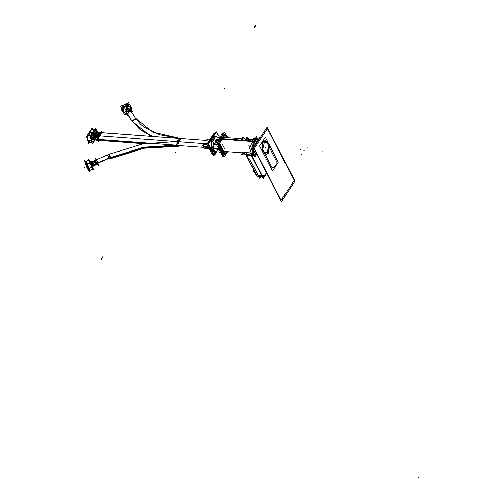 <?xml version="1.0" encoding="UTF-8"?>
<svg xmlns="http://www.w3.org/2000/svg" width="503" height="503" viewBox="0 0 503 503"><rect width="100%" height="100%" fill="white"/><g stroke="black" fill="none" stroke-linecap="round" stroke-linejoin="round"><path stroke-width="0.75" d="M253.575 141.349L255.87 139.834L253.575 141.349L251.984 147.769L253.726 153.201L251.984 147.769L253.575 141.349L256.153 139.878L253.575 141.349L251.984 147.769L253.726 153.201L251.984 147.769L253.575 141.349L251.984 147.769L253.726 153.201L251.984 147.769L253.575 141.349L256.153 139.878L253.575 141.349M221.553 138.966L220.515 141.815L221.553 138.966L223.338 137.539L221.553 138.966L220.515 141.815L221.553 138.966L220.515 141.815L221.553 138.966L253.367 141.337M251.72 155.502L252.141 155.427M252.192 155.414L253.499 154.704M246.118 154.402L248.231 156.823L246.118 154.402M261.39 176.063L258.611 175.924L259.944 176.867L262.201 176.685L260.038 176.874L258.511 175.931M254.424 171.152L256.266 174.704L254.424 171.152M223.483 151.045L221.546 148.794L220.471 145.235L221.546 148.794L223.483 151.045L221.546 148.794L220.471 145.235L221.546 148.794L223.483 151.045L221.546 148.794L220.471 145.235L221.546 148.794L223.483 151.045M251.387 155.515L251.28 152.962M263.421 176.578L261.856 175.641L264.584 175.786L266.433 172.806L264.584 175.786L263.459 176.578M261.598 175.214L251.475 155.679M249.513 159.231L258.259 175.503L261.447 175.226L258.24 175.509M245.527 153.968L244.848 153.503L245.684 154.088L244.848 153.503L245.684 154.088L242.936 153.887M244.609 153.358L242.195 152.29L244.609 153.358M246.237 154.559L248.256 156.961M253.229 151.158L255.417 153.736L252.776 148.844L254.311 141.406L252.776 148.844L255.417 153.736L253.229 151.158L253.845 148.517L253.229 151.158M256.895 141.595L254.707 146.002L256.895 141.595L257.58 141.645L254.311 141.406L252.776 148.844L255.417 153.736L252.776 148.844L254.311 141.406L257.58 141.645M258.573 140.035L256.605 139.891L254.311 141.406M264.848 154.056L263.541 153.006L264.848 154.056M269.507 147.763L267.036 141.601L263.22 141.494L267.036 141.601L269.507 147.763M265.276 140.538L269.18 145.442L268.338 153.025L265.886 154.522L268.545 152.742M265.779 154.515L261.812 149.674L262.635 142.022L265.194 140.526L262.491 142.311M254.292 148.479L267.389 128.642L294.23 180.414L281.127 200.257L254.292 148.479L267.389 128.642L294.23 180.414L281.127 200.257L254.292 148.479L267.389 128.642L294.23 180.414L281.127 200.257L254.292 148.479M221.716 152.384L218.239 145.688L221.716 152.384M218.371 141.11L219.547 138.111L221.433 136.476L219.547 138.111L218.371 141.11M225.79 152.616L227.249 151.648M224.344 152.717L219.604 143.569L224.344 152.717M219.616 143.185L221.043 137.979L224.237 136.175L221.043 137.979L219.616 143.185M215.881 152.554L215.29 151.416L213.819 150.391L213.85 148.379L213.819 150.391L215.29 151.409L215.881 152.554L215.014 153.861L215.881 152.554M219.289 138.036L215.617 136.062L219.283 138.055L214.875 136.219L211.537 140.695L211.593 148.366L215.007 153.874L211.084 143.814L215.605 136.062M214.611 138.488L215.693 140.645L216.039 142.965L214.806 138.432L212.706 141.393M212.712 141.318L214.555 138.52L212.712 141.318L213.806 143.506L212.712 141.318M216.768 139.406L216.284 140.111L216.523 142.236L216.284 140.111L217.139 139.149L217.818 139.702L217.164 139.142L216.724 139.476M213.599 147.398L212.97 145.128L213.417 144.493M213.423 144.443L212.97 145.128L214.008 147.121L213.612 147.398L214.058 147.065M213.561 153.396L210.719 147.92L213.561 153.396M210.908 140.35L213.335 136.671L210.908 140.35M209.839 149.372L209.676 148.894L209.839 149.372L210.77 149.517L209.839 149.372M210.248 139.444L211.587 138.256L210.248 139.444M212.008 152.692L212.461 152.78L212.008 152.692M210.329 148.674L209.619 148.718L210.329 148.674M209.99 139.922L210.619 139.721L209.99 139.922M208.707 147.637L203.922 148.058M207.576 146.184L203.306 146.555L207.576 146.184M204.073 148.039L203.325 146.593L204.073 148.039L208.336 147.668L204.073 148.039M207.073 144.487L203.602 144.789L203.313 146.524L203.602 144.795L207.073 144.487L203.445 144.807M209.663 139.966L206.475 140.243M206.802 140.18L209.795 139.759L206.802 140.18M132.063 121.236L151.032 136.351L131.987 121.129L127.429 114.351L127.171 113.269L131.805 120.751L135.967 118.947M127.391 114.458L127.724 114.791L128.718 111.22L131.516 112.238L131.296 111.748L128.718 111.22L127.353 114.407M131.402 112.175L130.315 111.157L131.22 111.798L135.225 117.74L131.132 111.66M126.995 111.578L128.215 110.44L127.303 109.195L128.208 110.415M125.97 111.936L126.058 110.559L127.265 109.126L128.051 110.603L128.403 110.453M125.926 111.584L126.071 110.534L126.894 111.76L126.058 110.559L126.272 110.176M126.932 111.685L126.266 110.176L127.29 109.314L128.089 110.497M126.209 110.358L126.945 111.597L126.266 110.176L126.058 110.559M126.926 111.635L126.09 110.434L126.926 111.635M126.957 111.503L126.096 110.44M127.196 108.554L128.366 110.465L127.309 109.371M129.045 109.264L130.12 110.421L128.661 109.138L129.497 110.339L128.85 109.157L127.561 109.214L128.221 110.44M128.29 110.471L127.303 109.195L128.29 110.471M127.152 106.296L129.472 106.554L127.152 106.296M130.308 107.145L130.994 110.044L130.308 107.145M126.769 113.496L124.411 112.924L123.222 110.49L124.411 112.924L126.769 113.496M123.663 108.855L125.121 107.177L123.663 108.855M127.812 108.132L125.31 109.817L127.812 108.132M130.95 107.504L131.428 107.787L130.95 107.504M131.409 107.925L131.302 108.585L131.409 107.925M122.713 105.529L126.907 103.725L122.713 105.529M122.587 105.611L123.663 107.202L122.587 105.611M126.97 103.712L128.02 105.265L126.97 103.712M127.397 103.964L129.089 105.127L127.397 103.964M121.908 107.529L122.493 105.837L121.468 109.811L122.33 111.094L121.468 109.811L121.908 107.529M123.348 112.131L122.883 111.767L123.348 112.131M122.663 111.591L122.946 110.905L122.663 111.591M129.667 110.358L128.843 109.157M96.167 130.61L97.035 132.264L96.167 130.61L97.035 132.264L96.167 130.61L94.803 130.535L96.167 130.61M95.363 132.478L94.294 135.382L95.363 132.478M90.301 130.95L91.621 129.472L90.301 130.95L91.621 129.472L94.369 129.68M97.362 132.452L96.425 132.886L97.72 133.075L96.419 132.981L97.72 133.075M96.721 132.874L97.771 132.987L96.677 133.025M97.312 132.446L98.116 132.591L96.425 132.886L96.174 134.169L96.425 132.886L97.651 133.201L96.488 133.119L97.651 133.201L96.519 133.119L96.123 134.628L96.174 134.169L97.299 134.553L95.954 134.452L97.299 134.546L96.174 134.169L96.199 135.678L96.13 134.597L97.286 134.678L96.167 134.464L96.199 135.678M96.683 132.874L97.463 132.509M101.461 132.66L100.367 133.062L99.877 135.892L100.367 133.062L101.461 132.66L100.367 133.062L99.877 135.892L100.367 133.062L101.153 132.547M101.92 133.49L101.147 132.635L206.437 140.475L98.557 132.44L97.356 135.797M97.683 163.783L96.469 160.073L95.463 160.507L95.124 160.18L96.13 159.747L96.469 160.073L98.022 164.11L97.016 164.544L95.463 160.507L97.016 164.544M95.274 160.608L92.256 161.721M92.018 162.023L92.621 162.142L92.288 161.966L94.809 160.922L92.483 161.928L91.728 161.689L92.495 161.828M94.451 160.734L92.263 161.677M94.803 160.91L94.966 160.268L92.244 161.721L94.589 160.671M95.746 160.57L94.935 161.117L95.432 162.041L93.093 163.022L93.281 163.431L95.595 162.394L93.281 163.431L93.828 164.858L96.142 163.827L96.249 164.594L94.105 165.5M93.916 164.563L96.155 163.846L95.614 162.425L96.042 163.676L93.835 164.632L95.935 163.689M95.495 162.293L93.281 163.249L95.425 162.01L95.614 162.425L93.281 163.249L95.432 162.161L93.225 163.123L92.621 162.142L93.093 163.016M91.703 162.324L94.74 161.098M93.709 164.494L94.03 165.588M92.602 169.096L89.609 170.398L92.602 169.096M92.803 167.914L92.477 167.185L92.803 168.31M92.313 166.927L91.735 164.657L90.546 162.695L91.735 164.657L92.313 166.927M88.974 160.306L90.439 162.375L89.295 160.532M89.132 168.404L92.256 167.053L89.132 168.404M88.805 169.241L88.912 168.731L88.805 169.241M88.949 168.386L88.132 167.185L88.949 168.386M87.277 163.978L90.395 162.626L87.277 163.978M87.264 164.758L87.17 164.16L87.264 164.758M86.937 163.89L86.346 163.4L86.937 163.89M85.787 161.595L88.886 160.25L85.787 161.595M85.787 162.576L85.573 161.689L85.787 162.576M85.372 162.878L85.529 163.582L85.372 162.878M85.743 163.198L87.943 168.87L85.824 163.192M88.465 169.278L88.327 168.335L87.943 168.87L88.402 169.335M92.395 162.048L94.91 160.91M96.035 163.488L96.155 163.852L96.035 163.488L93.721 164.525L96.142 163.827L93.866 164.745L93.954 165.487L96.551 164.588L93.929 165.65L96.551 164.588M93.256 135.672L92.275 138.935L92.954 139.689L92.275 138.935L92.961 139.689L92.275 138.935L93.262 135.672L92.275 138.935L92.602 138.96L92.275 138.935L93.262 135.672M94.583 140.148L94.174 140.934L92.627 141.815L94.174 140.934L94.583 140.148M91.559 142.311L89.666 142.173L88.308 141.274L89.666 142.173L91.559 142.311L89.666 142.173L87.736 140.645M87.591 140.35L87.283 138.721L87.591 140.35M87.245 138.017L87.497 135.804L87.245 138.017M88.195 134.144L89.515 132.666L88.195 134.144L89.515 132.666L92.256 132.867M94.577 136.068L95.683 136.15L94.319 136.08L94.105 138.947L94.753 139.997L95.74 140.029M95.262 139.061L94.118 138.979L95.262 139.061L94.118 138.979L95.262 139.061L94.118 138.979L94.878 139.947M93.709 135.785L95.168 135.722L94.243 135.992L94.017 137.822L95.18 137.872L93.96 137.784L95.18 137.872L94.023 137.784L94.753 139.997M94.614 136.068L95.614 136.269L94.306 136.175M94.319 136.08L95.545 136.395L94.382 136.313L95.545 136.395L94.401 136.338L95.199 135.64L96.123 135.709L95.105 135.634M98.695 140.482L98.261 136.256L99.047 135.735M99.808 136.684L99.041 135.829L204.275 143.669L177.528 141.676L176.415 145.38L178.301 142.531M97.255 140.28L143.607 143.732L98.538 140.35M256.511 139.884L254.04 141.676L220.735 139.199L254.04 141.676L256.511 139.884M266.647 173.221L263.226 178.408L251.443 155.679M257.926 174.906L249.501 159.237L257.913 174.956M248.903 159.187L247.445 158.715L246.52 154.949L242 152.233L242.075 152.755L242 152.233L246.52 154.949L247.445 158.715L248.903 159.187M245.602 154.031L247.432 157.552M248.363 159.35L257.027 176.063L262.038 175.629L250.978 154.295M257.938 174.717L258.366 175.516M258.492 175.937L259.781 178.326L260.78 176.811M257.511 176.937L258.152 175.962L257.511 176.937L253.198 170.907L253.814 169.976L253.198 170.907L257.511 176.937M247.419 138.306L247.08 137.281L244.999 140.438M242.804 153.509L241.962 154.786M244.515 138.985L243.867 137.023L241.773 140.192M243.068 136.973L240.981 140.136L243.068 136.973L243.345 137.816L243.068 136.973M241.647 153.83L241.126 154.616L241.647 153.83M226.319 137.376L225.055 134.942L219.497 143.361L224.954 153.887L226.463 151.592M224.42 134.232L218.459 143.254L224.395 154.698L224.942 153.861L224.395 154.698L218.459 143.254L224.42 134.232L224.904 135.169L224.42 134.232M254.399 141.136L221.1 138.652L254.399 141.136L253.128 151.145L254.399 141.136M254.229 156.911L254.707 156.181L254.229 156.911L250.525 145.637L256.48 136.627L257.574 139.96L256.48 136.627L250.525 145.637L254.229 156.911M254.493 139.029L254.084 137.784L251.99 140.953M252.858 154.39L252.154 155.477L248.916 145.612M248.501 155.119L251.267 155.697L248.501 155.119M248.683 139.3L248.048 137.363L245.967 140.507M248.331 158.69L247.287 154.452L248.331 158.69M249.262 154.974L253.531 154.792L249.262 154.974L251.311 152.937L242.113 152.252L251.318 152.937L249.262 154.974M251.613 153.132L252.569 153.509L251.613 153.132M241.974 152.239L242.962 153.956L245.778 154.169L242.962 153.956L241.974 152.239M245.917 154.176L249.375 154.434L245.917 154.176M251.425 152.943L252.412 154.66L251.425 152.943M228.041 137.759L227.167 136.08L228.041 137.759M224.401 148.523L222.005 143.902L224.401 148.523M266.716 173.353L263.22 178.653L251.311 155.679M264.704 175.704L263.497 176.572L261.931 175.635M266.2 173.441L264.622 175.836M266.112 173.566L266.477 172.887M257.687 174.541L259.781 178.496L260.919 176.798M245.514 153.956L247.445 157.684M248.306 159.344L256.97 176.069L262.145 175.616L251.085 154.276M254.581 138.903L254.713 139.3M255.015 140.394L256.272 138.495L256.731 139.897M255.637 154.408L256.04 153.792M253.776 148.743L252.883 146.008M257.53 139.96L257.31 139.3M254.329 141.129L257.756 141.387L254.329 141.129M262.849 141.764L261.793 149.466L265.817 154.522M268.187 153.289L269.256 145.644L265.295 140.538M253.971 141.676L257.398 141.928L253.971 141.676M259.649 138.52L259.881 136.986L253.933 145.996L253.701 147.53M253.097 151.434L253.613 148.077M267.168 152.623L268.709 145.782L266.2 141.337L263.993 142.946M264.314 142.462L262.767 149.303L265.276 153.748M256.744 154.107L254.927 156.861L253.078 151.221M269.08 144.468L278.266 162.199L272.469 170.982L259.548 146.059L265.345 137.275L267.892 142.173M262.987 141.777L261.944 149.473L265.986 154.534L268.721 152.755M268.363 153.302L269.407 145.6L265.364 140.544L262.629 142.318M295.028 181.055L281.403 201.69L253.493 147.844L267.112 127.209L295.028 181.055M220.924 137.696L219.742 137.797M221.295 137.665L219.648 143.135M219.635 143.625L224.344 152.705M223.464 133.389L222.98 132.452L215.85 143.248L222.842 156.735L223.477 155.779M226.394 137.256L226.143 137.036M224.244 136.168L220.867 138.312M220.496 138.344L219.308 138.451M226.746 136.715L224.47 132.32L217.346 143.116L224.338 156.603L227.595 151.673M223.778 132.918L216.969 143.236L223.653 156.131L223.898 155.76L223.653 156.131L216.969 143.236L223.778 132.918M217.893 144.16L213.366 144.556L217.893 144.16M203.363 145.43L202.646 145.493L203.363 145.43M217.931 144.242L213.31 144.644L217.931 144.242M203.35 145.512L202.59 145.574L203.35 145.512M218.095 139.847L216.378 139.997L218.095 139.847M206.375 140.865L205.658 140.928L206.375 140.865M218.038 139.935L216.321 140.079L218.038 139.935M206.362 140.947L205.601 141.016L206.362 140.947M219.528 137.677L216.51 131.861L208.607 143.839L214.448 155.106L218.283 149.297M212.983 145.141L213.454 144.424M214.247 144.311L213.85 144.16M213.027 145.078L213.624 147.398M216.076 132.522L215.762 131.924L207.858 143.902L213.7 155.176L214.14 154.509L212.901 152.698M216.34 140.06L216.529 142.217M215.913 152.572L215.297 151.384M213.819 150.347L215.341 151.403M213.888 148.347L213.863 150.422M214.957 146.725L215.121 146.436M215.083 144.235L214.102 143.412M212.75 141.261L213.863 143.481M215.699 140.702L214.542 138.545M215.743 140.557L216.051 142.946M218.063 149.284L214.9 154.069L218.063 149.284M215.624 136.062L211.103 144.198L215.466 154.119L215.077 154.151M215.957 132.704L213.008 136.91M211.046 149.127L208.368 143.946L211.084 139.821M214.071 134.49L213.725 133.811L206.896 144.147L212.222 154.415L212.618 153.817M212.983 153.786L212.36 153.836L212.983 153.786M212.65 153.157L211.876 153.258M210.82 149.624L209.663 149.485M210.38 148.762L209.361 148.901M210.807 139.432L209.72 139.457M211.807 137.923L210.619 138.092M208.72 147.668L203.954 148.083L203.155 146.543L207.921 146.128M207.657 145.845L208.795 147.807L207.676 145.832L208.091 147.26L207.657 145.845M207.909 146.92L208.739 147.706L207.909 146.92M207.953 146.191L203.168 146.606M207.054 144.455L203.451 144.921M204.463 148.882L202.866 145.801L204.275 143.663L208.588 143.99L176.509 141.601M209.688 139.928L206.481 140.205M205.878 141.236L207.286 139.105L207.708 139.909M209.82 139.727L207.525 139.928M178.615 138.407L177.396 141.664M180.961 138.583L152.698 132.088L135.357 117.916M131.962 121.047L140.331 129.755L152.107 136.432M131.289 119.859L140.148 129.359L152.981 136.495M132.107 121.298L127.196 113.804M131.962 112.898L131.019 110.031L126.303 112.075L127.63 116.124L128.397 115.791M131.591 112.339L131.371 111.855L128.592 111.421M128.416 111.157L128.089 110.673L129.919 110.302M128.812 110.987L128.485 110.503L126.919 111.811M128.988 111.251L127.422 114.508L127.793 114.898M128.655 110.717L128.303 110.276M125.926 111.767L126.46 112.559M126.982 111.547L126.071 110.195L126.976 111.553M128.661 109.138L127.46 109.308M128.215 110.912L127.14 109.396M128.246 110.484L127.328 109.12M127.152 109.39L126.756 108.749M129.963 110.188L129.692 109.358L126.913 108.931L126.593 108.447L129.365 108.881L129.692 109.358M125.744 112.018L127.309 108.761L126.982 108.277L125.423 111.54L126.41 112.578M131.616 111.848L132.276 111.559L130.032 104.718L122.053 108.183L124.298 115.024L126.165 114.212M126.203 114.194L126.894 113.892M130.849 110.1L125.957 106.919L130.849 110.1L125.957 106.919L125.442 105.869L128.649 105.322L125.442 105.869L125.957 106.919L125.442 105.869L128.649 105.322M131.648 109.635L131.673 108.114M131.597 107.78L130.491 106.114M123.612 107.504L122.204 105.41M123.782 107.755L128.554 105.687M128.384 105.435L126.976 103.341M129.774 104.831L124.323 104.196L129.774 104.831L124.323 104.196L124.423 104.586M131.767 108.176L128.215 105.668L126.731 103.392M131.667 107.887L131.063 110.151M126.882 113.841L125.913 114.263M122.424 111.509L121.374 107.485L124.895 103.951L121.374 107.485L122.424 111.509L121.374 107.485L124.895 103.951L124.901 104.379M126.259 114.282L122.707 111.773L121.217 109.484M122.418 105.259L124.027 107.485L122.807 112.062L121.248 109.629M126.731 113.395L126.014 105.617L126.731 113.395L126.014 105.617L123.298 107.642M122.436 109.352L123.738 113.32M123.178 104.926L120.613 106.045L121.242 107.969M122.399 111.49L123.116 112.773M126.165 103.631L128.598 102.581L129.152 104.284M129.849 110.063L129.629 109.761M129.768 109.924L130.101 110.427M128.856 109.214L129.755 110.358L128.931 109.138M129.963 110.446L129.617 110.358M127.202 109.176L128.12 110.541M135.873 118.708L131.962 121.053L127.309 114.143M95.092 132.893L95.344 132.509M92.433 134.251L92.929 135.76M94.369 140.161L94.533 140.645M92.288 133.804L95.897 128.334L97.211 132.339M97.022 132.258L94.187 131.553L97.022 132.258L94.187 131.553L93.388 130.761L95.149 129.466L93.388 130.761L94.187 131.553L93.388 130.761L95.149 129.466M91.15 129.365L95.413 129.611L93.143 132.874M93.464 142.525L91.219 140.62L87.094 140.595L91.32 140.909L91.232 135.728L87.013 135.414L86.925 135.766L91.15 136.08L93.307 132.805L89.044 132.559L89.119 132.22L93.344 132.534L93.388 135.546M89.257 132.232L90.452 130.422M90.571 130.239L91.012 129.353L95.237 129.667L97.387 131.572M92.697 129.409L90.383 130.535L92.697 129.409L90.383 130.535L90.2 131.12M97.4 132.452L97.11 131.264M90.414 130.793L89.641 132.465L90.641 130.145L89.641 132.465L89.371 134.999M93.376 134.861L94.394 131.239L93.646 130.365L94.394 131.239L93.376 134.861L94.394 131.239L93.646 130.365L92.64 132.704L91.276 133.949L92.08 134.741L91.276 133.949L92.64 132.704L91.276 133.949L92.08 134.741L94.583 134.597M93.646 130.365L92.64 132.704L93.646 130.365M89.949 131.239L90.251 130.774M90.792 129.956L92.055 128.045L92.464 129.302M95.274 132.597L94.633 135.408L95.18 132.735M95.608 135.672L96.174 132.616L95.306 132.553L94.715 135.414M97.148 132.333L95.13 132.823L96.004 132.163L96.865 132.226M96.683 133.257L95.614 132.893M98.965 133.056L98.676 135.37M97.393 132.484L98.186 132.541M99.695 132.88L99.33 132.849M96.702 132.874L95.815 132.591M96.155 134.634L96.199 134.175M97.312 134.414L95.966 134.314L97.318 134.408M97.331 134.288L96.098 134.2M100.066 135.904L100.65 132.949L99.305 132.849M101.342 132.559L100.474 133.22L99.129 133.119L100.575 132.503L99.405 132.993L100.512 132.597L99.405 132.993L98.858 135.1L99.405 132.993L100.21 133.05L99.405 132.993L100.512 132.597M101.845 132.685L101.38 131.277L99.248 134.508L99.695 135.879M218.975 148.706L213.901 148.328L218.975 148.706M209.38 147.995L206.997 147.819L209.38 147.995M177.697 145.631L175.459 145.468M218.849 148.372L214.108 148.02L218.849 148.372M98.016 139.369L175.346 145.128M109.358 159.099L144.26 148.266L178.414 146.335L177.59 145.304L143.701 147.216L109.151 157.936L109.333 159.105M107.497 154.918L109.264 158.275L143.814 147.549L177.697 145.644L178.81 141.777M108.981 155.326L110.641 158.539L144.26 148.266L177.188 146.235L176.415 145.38L143.757 147.385L110.484 157.552L108.824 154.339L142.858 143.871L176.434 141.601L142.997 143.845L109.076 154.232L110.679 157.269M109.258 158.269L98.091 163.11M95.947 159.822L95.564 158.64L97.261 161.167L98.588 165.217L97.884 164.167M96.821 164.632L98.217 164.028L96.595 159.891L95.199 160.495L96.765 164.619M94.929 160.268L96.325 159.658L96.739 160.099L95.337 160.709L94.897 160.319M95.564 160.338L95.224 160.488M95.199 160.501L94.897 160.778M92.307 161.891L91.043 162.299L92.697 166.392M91.911 161.922L91.571 162.073M91.942 161.909L93.564 166.047L92.703 166.418M91.672 161.677L92.08 162.123L91.188 162.513L90.804 162.067L91.672 161.677M91.596 162.394L91.125 162.651M88.899 160.111L88.522 158.973L91.401 163.242L93.646 170.083L92.967 169.077M90.081 161.262L89.27 160.671L90.081 161.262L89.27 160.671L92.495 169.278M89.27 160.671L92.722 169.127L89.27 160.671M93.206 168.97L89.276 170.674M87.101 168.316L88.824 170.875M89.377 170.63L88.805 167.474L86.145 162.023L85.894 163.079L86.145 162.023L88.805 167.474L89.377 170.63L88.805 167.474L86.145 162.023L85.894 163.079M86.529 164.135L86.686 164.437M88.339 168.379L88.503 168.933M88.635 169.882L87.924 169.278M93.061 168.31L92.892 167.009M89.371 159.941L84.963 161.815L86.686 164.368L91.074 162.469L90.917 162.161L86.535 164.066L88.553 168.889L92.848 166.694L88.459 168.599L88.761 170.863M92.822 166.7L91.502 163.544M91.326 163.135L91.049 162.475M90.88 162.18L89.415 159.923L85.026 161.828L85.347 164.085M85.46 161.601L86.353 162.331L85.46 161.601L86.353 162.331L86.057 163.324M88.088 169.524L85.56 162.702M85.284 163.777L87.252 168.624M90.251 161.507L88.578 160.25M86.849 167.656L86.139 165.606M85.409 163.381L84.529 160.702L87.409 164.978L89.653 171.819L88.974 170.806M85.975 163.475L88.383 169.48L87.761 168.914M87.924 169.165L86.145 163.726M92.445 162.054L95.004 160.941M95.419 162.01L94.822 161.023L92.615 161.985L94.822 161.023M95.614 162.425L93.275 163.249L95.689 162.205M95.633 162.079L93.036 163.205M93.671 164.827L96.293 163.689M96.23 163.594L93.659 164.714M96.413 164.531L93.898 165.619M109.151 157.929L97.978 162.777M93.162 135.791L92.483 137.627L92.942 139.658L92.483 137.627L93.074 135.929M92.15 139.079L92.653 139.117M94.432 133.484L93.948 132.019M93.25 142.582L92.42 143.833L90.182 136.992L93.791 131.522M91.269 138.048L92.288 134.433L91.54 133.559L92.288 134.433L91.269 138.048L92.288 134.433L91.54 133.559L90.377 136.69M91.276 138.514L94.319 140.633M90.301 137.363L92.011 142.575M94.979 140.016L93.281 142.582M91.779 142.468L89.062 142.267M88.308 133.987L87.535 135.659L88.534 133.339L87.535 135.659L87.296 138.853L89.861 142.324M87.296 138.853L87.535 135.659L87.264 138.52M87.717 140.909L87.365 140.614M87.094 140.312L87.069 138.941M87.151 135.426L88.346 133.616M88.465 133.433L88.905 132.547L93.124 132.861L94.627 134.138M88.277 133.729L88.088 134.314M94.111 140.941L94.564 140.148M89.327 142.418L88.578 143.55L86.334 136.709L88.144 133.968M92.036 138.746L92.558 138.784M92.986 136.087L93.237 135.703M95.042 135.527L93.024 136.011L93.891 135.351L94.759 135.42M94.407 140.161L94.061 135.81L93.2 135.747L93.539 140.098L94.734 140.092M97.582 136.074L97.224 136.043M97.192 136.049L96.859 136.256M95.664 139.953L94.633 139.953M94.168 138.929L94.268 139.287M94.105 138.947L95.344 139.369L94.105 138.947L94.067 137.363L95.193 137.74L93.847 137.64L95.193 137.747M94.048 137.828L94.092 137.363M95.193 137.74L94.055 137.659L95.205 137.602L94.074 137.52L95.224 137.482L93.998 137.388L95.224 137.482L94.061 137.394L94.401 136.338M94.514 136.093L95.664 136.181L94.57 136.212M94.577 136.445L93.501 136.087M95.356 135.703L96.079 135.735M99.236 135.753L98.362 136.414L97.022 136.313L98.462 135.691L97.293 136.181L98.01 140.356M98.884 140.494L98.544 136.143L97.198 136.043L97.538 140.394L98.035 140.431L97.293 136.181L98.104 136.244L97.293 136.181M99.739 135.879L99.273 134.471L97.136 137.703L98.462 141.752L99.33 140.438M146.178 143.286L98.116 139.708M96.771 139.608L95.4 139.501L96.45 135.634L204.275 143.669M96.67 139.268L95.287 139.168L96.111 140.199L97.18 140.274M94.306 136.168L95.614 136.269M254.48 171.542L254.116 171.033M266.024 173.378L264.515 175.654L266.024 173.378M262 175.629L264.515 175.654L262 175.629M257.844 174.547L249.57 159.206M242.484 152.308L251.047 152.95M248.683 154.314L249.4 154.364M254.216 141.4L220.911 138.916L254.216 141.4M307.88 147.957L307.559 147.932M224.59 88.258L224.734 88.541M175.61 152.459L175.924 152.484M418.471 477.85L418.32 477.567M257.75 174.56L258.259 175.503L261.447 175.226L258.127 175.516L261.447 175.226L258.259 175.503L257.75 174.56M265.823 147.549L265.502 147.524L265.823 147.549M264.584 175.786L261.856 175.641L264.584 175.786L266.433 172.806M277.889 148.668L277.568 148.643M281.309 146.021L280.988 145.996M256.09 153.711L256.467 153.578M271.827 167.279L274.066 167.706L276.178 164.512L276.197 160.664L269.727 148.184L276.197 160.664L276.178 164.512L274.066 167.706L271.827 167.279L265.138 154.371L271.827 167.279M322.517 151.774L322.197 151.749L322.517 151.774M270.935 147.926L270.614 147.907L270.935 147.926M300.285 149.8L299.97 149.781M301.787 154.396L301.473 154.358M304.214 150.724L303.887 150.699M302.705 146.128L302.385 146.115M302.284 145.059L301.963 145.046M268.338 153.025L262.629 151.856L262.635 142.022L268.344 143.192L268.338 153.025L262.629 151.856L262.635 142.022L268.344 143.192L268.338 153.025L262.629 151.856L262.635 142.022L268.344 143.192L268.338 153.025M220.716 138.004L219.547 138.111M216.409 144.33L213.341 144.6M203.357 145.468L203.03 145.493M218.069 139.884L216.353 140.035M206.368 140.903L206.041 140.934M216.284 140.111L216.736 139.425L217.818 139.702M219.396 150.988L218.598 151.057M220.157 152.466L219.365 152.535M211.367 150.667L210.317 150.529M152.51 136.464L140.375 129.673L131.805 120.751L135.785 118.57L140.538 124.122L144.185 127.146L159.633 134.754L179.634 138.482L178.414 141.739L180.407 139.337M128.617 111.075L128.353 110.685L127.102 111.729L128.353 110.685L129.9 110.515L128.353 110.685M126.46 112.571L125.876 111.792M126.071 110.534L126.875 111.729L126.071 110.534M127.083 111.44L126.159 110.32M128.001 110.616L127.29 109.314M129.862 109.849L126.857 108.459L125.587 111.767M126.335 112.477L127.039 108.73L125.675 111.911L125.404 111.308M129.516 109.12L127.039 108.73M253.858 28.325L255.731 25.49M255.618 25.15L253.745 27.986M128.693 109.145L129.497 110.339L128.693 109.145M96.375 132.22L95.407 132.691L94.904 135.452L95.407 132.691L96.375 132.22L95.407 132.691L94.904 135.452L95.407 132.691L96.677 132.214L95.891 132.729L95.419 135.659L95.891 132.729L97.11 132.44L95.891 132.729L95.419 135.659L95.891 132.729L97.11 132.44M93.357 133.32L93.621 132.333L93.357 133.32M94.665 130.195L94.809 129.711L94.665 130.195M93.042 132.515L93.307 132.251L93.042 132.515M89.641 132.471L92.64 132.698L89.641 132.471M96.419 132.905L97.758 133.006L96.419 132.905M99.11 132.905L98.789 132.88M97.048 132.333L97.368 132.352M95.796 134.571L96.117 134.597M98.557 134.351L98.236 134.326M96.224 132.968L96.545 132.993M97.274 132.528L98.116 132.591M98.858 135.1L99.405 132.993L98.858 135.1M96.06 134.59L97.286 134.678M96.488 133.119L97.651 133.201M218.912 148.548L214.001 148.178M209.342 147.832L207.972 147.731M203.608 147.404L177.634 145.474M109.208 158.105L98.035 162.953M96.155 163.846L96.28 164.487L93.96 165.493L96.249 164.594M96.042 163.676L93.709 164.5L93.828 164.858M92.615 161.985L94.935 161.117L92.621 162.142M93.281 163.431L93.835 164.632M93.042 165.82L91.81 162.092L91.307 162.312L92.558 166.072M102.97 256.392L101.097 259.234M101.204 259.567L103.077 256.731M96.664 159.992L95.268 160.595L96.664 159.992M95.664 160.438L95.048 160.797L95.664 160.438M92.307 161.991L91.621 162.192L92.307 161.991M91.936 161.67L92.238 161.538M92.011 162.01L91.112 162.4L92.011 162.01M90.163 161.381L89.364 160.815L90.163 161.381M84.9 167.21L84.567 167.354L84.9 167.21M86.246 162.167L85.975 163.198L86.246 162.167M92.319 162.098L92.653 161.953M94.998 160.671L94.665 160.815M93.036 163.488L93.369 163.343M95.677 161.884L95.344 162.029M93.633 165.041L93.967 164.896M93.822 164.833L96.142 163.827L93.822 164.833M96.343 163.488L96.01 163.632M96.042 163.519L93.721 164.525L96.042 163.519M93.765 165.852L94.099 165.707M96.601 164.544L96.268 164.688M94.268 135.414L93.3 135.885L93.784 135.923L94.545 140.073L93.784 135.923L95.004 135.628L93.3 135.885L93.916 140.092L93.3 135.885L94.268 135.414L93.3 135.885L93.916 140.092M91.741 141.06L91.301 139.979L91.741 141.06M91.244 136.514L91.508 135.527L91.244 136.514M92.697 133.729L94.061 133.804L92.697 133.729M91.521 141.091L91.219 140.903L91.521 141.091M90.817 140.589L91.012 139.538L90.817 140.589M87.61 140.419L90.584 140.639L87.61 140.419M92.558 133.389L92.703 132.905L92.558 133.389M90.936 135.709L91.2 135.445L90.936 135.709M87.535 135.665L90.534 135.892L87.535 135.665M94.218 136.036L93.112 135.873L94.218 136.036M98.261 136.256L99.009 140.412M146.838 143.179L98.06 139.545L146.838 143.179M92.181 134.584L91.408 133.748L92.181 134.584M94.646 140.086L94.96 140.111M97.148 140.243L96.828 140.218M93.91 139.388L94.224 139.413M94.118 138.979L95.344 139.362L94.224 139.306M96.507 139.262L96.186 139.237M93.69 137.765L94.011 137.791M96.444 137.545L96.123 137.52M94.941 135.521L95.262 135.546M97.004 136.099L96.683 136.074M98.45 136.269L97.104 136.168L98.45 136.269M96.714 139.444L95.337 139.344L96.714 139.444M94.118 136.162L94.438 136.187M96.004 135.785L95.287 135.678M94.545 140.073L93.784 135.923L95.004 135.628M94.218 139.281L95.344 139.362L94.212 139.23M93.954 137.784L95.18 137.872M95.224 137.482L93.992 137.394M94.375 136.307L95.545 136.395M247.092 154.195L245.848 154.1L247.092 154.195M131.987 121.129L131.805 120.751M125.675 111.911L126.857 108.459M91.81 162.092L90.968 161.985L92.86 166.348L93.369 166.128L91.81 162.092M92.25 161.683L94.463 160.727M96.28 164.487L93.96 165.493M92.615 162.123L94.935 161.117M95.432 162.167L93.225 163.123M93.3 135.885L93.728 140.111L94.212 140.148L93.784 135.923L94.57 135.401L93.3 135.885M95.293 139.205L94.174 139.117M254.43 139.727L223.206 137.401L254.43 139.727M240.472 152.635L235.278 152.246L240.472 152.635M234.631 152.195L222.175 151.271L234.631 152.195M256.599 153.836L255.367 153.742L256.599 153.836M216.309 144.128L213.492 144.374M218.214 139.664L216.497 139.815M126.391 112.553L125.712 111.968L126.391 112.553M128.34 110.478L129.862 110.421L128.328 110.484M129.655 109.314L129.9 109.893M219.251 149.372L213.656 148.951L219.251 149.372M209.562 148.649L204.847 148.297L209.562 148.649M164.531 145.292L178.332 146.323M96.318 159.765L108.824 154.339M96.331 164.613L96.846 164.607L96.331 164.613M93.596 165.996L93.828 165.757L93.596 165.996M94.331 140.155L94.935 140.01L94.331 140.155M245.464 153.924L246.52 154.955L245.464 153.924M242.069 152.755L235.278 152.246L242.069 152.755M246.156 153.296L247.287 154.452L246.156 153.296M256.436 139.878L258.643 140.041L256.436 139.878M132.082 121.261L127.334 114.219M109.076 154.232L96.438 159.709M92.835 167.996L92.722 169.127M89.748 160.878L88.849 160.187M93.979 139.212L95.331 139.312"/></g></svg>
